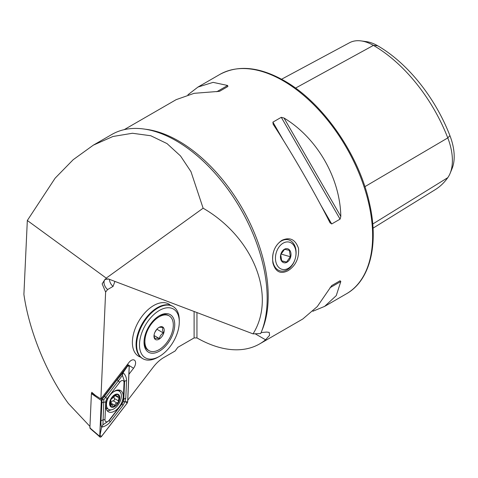 <?xml version="1.0" encoding="UTF-8"?>
<svg xmlns="http://www.w3.org/2000/svg" width="478" height="478" viewBox="0 0 478 478"><rect width="100%" height="100%" fill="white"/><g stroke="black" fill="none" stroke-linecap="round" stroke-linejoin="round"><path stroke-width="0.72" d="M170.509 305.293A30.15 17.411 120 0 0 168.776 304.032A30.15 17.411 120 0 0 153.701 305.52A30.15 17.411 120 0 0 134.001 332.09A30.15 17.411 120 0 0 138.62 356.253A30.15 17.411 120 0 0 140.586 357.126A30.15 17.411 120 0 1 138.62 356.253A30.15 17.411 120 0 1 132.382 342.021A30.15 17.411 120 0 1 145.712 311.925A30.15 17.411 120 0 1 168.776 304.032L168.776 304.032A30.15 17.411 120 0 1 170.509 305.293M288.049 270.691C295.733 265.696 299.222 258.251 298.517 248.357C295.368 239.4 289.805 236.741 281.841 240.368C274.653 245.495 271.677 253.071 272.926 263.109C275.519 271.922 280.562 274.45 288.049 270.691M329.981 222.694L331.69 223.967L340.061 219.139L340.814 216.438C340.139 177.906 317.022 137.855 283.986 118.006L281.273 117.313L272.902 122.141L273.153 124.262C291.64 152.512 314.763 192.556 329.981 222.694L330.095 222.903M312.881 311.25L324.628 306.392L336.243 295.637L340.814 281.494L340.061 280.771L331.69 285.605L317.278 306.583L302.801 318.993L259.703 343.873A126.64 73.116 60 0 1 196.954 337.928L194.11 337.928L177.816 347.333L175.157 350.977L163.781 357.55C160.005 359.755 156.503 362.933 153.295 367.074L127.751 400.247M261.036 332.557L266.742 332.061L269.222 332.389L269.574 335.311L265.565 339.798A126.64 73.116 60 0 1 259.703 343.873M89.954 426.424L68.402 403.51C46.665 374.017 29.062 330.86 23.9 294.4L27.324 220.489L55.125 178.18L73.182 159.706L93.359 145.139L111.882 134.443A128.648 74.275 60 0 1 176.209 140.813A128.648 74.275 60 0 1 260.695 333.566L253.053 333.865L108.428 278.949L105.279 278.991L102.143 283.848L105.62 292.046L100.894 398.939L95.463 395.455L91.74 392.289L91.704 393.041M93.359 145.139L112.945 136.487L132.442 133.26L150.779 135.746L167.025 143.591L180.517 155.953L190.973 171.656L203.12 208.205L106.241 278.118L106.188 279.248L108.697 279.05M27.324 220.489L106.241 278.118M253.053 333.865C276.69 295.966 253.34 237.196 203.12 208.205M114.899 281.411L113.065 286.4L107.622 289.543L105.62 292.046M128.899 374.304L133.553 368.263A6.095 3.519 120 0 0 134.037 359.946A6.095 3.519 120 0 0 128.982 362.455L100.894 398.939M124.214 129.646L176.167 99.651L194.146 93.318L219.527 91.328L227.892 86.494L227.642 85.478L213.11 82.365L197.994 87.05L187.914 94.793M109.444 279.337A6.333 3.657 -120 0 0 113.065 286.4M106.086 279.206A6.333 3.657 -120 0 0 105.309 279.475A6.333 3.657 -120 0 0 104.192 283.998A6.333 3.657 -120 0 0 107.622 289.543M281.566 79.228L349.514 42.739A48.678 28.106 60 0 1 361.135 40.917L366.279 41.616A45.201 26.093 60 0 1 377.68 45.774A117.964 68.103 60 0 1 449.918 135.638L447.784 137.909L364.881 186.671M373.031 228.167L435.207 189.67A121.442 70.117 60 0 0 447.784 177.655A48.678 28.106 -120 0 0 450.133 173.317L452.098 168.513A45.201 26.093 -120 0 0 449.918 135.638M361.135 40.917A48.678 28.106 60 0 1 373.42 45.392A121.442 70.117 60 0 1 447.784 137.909A48.678 28.106 -120 0 1 450.133 173.317M331.672 285.611L340.061 280.771L331.672 285.611M118.383 402.028A6.734 3.89 120 0 0 119.177 396.262L116.578 396.214L115.545 394.786L113.298 397.493L110.98 399.375A6.734 3.89 120 0 0 110.143 404.968L110.263 405.272A6.734 3.89 120 0 0 113.65 406.653L113.985 406.533A6.734 3.89 120 0 0 116.273 404.956A6.734 3.89 120 0 0 118.221 402.327L119.177 396.262A6.734 3.89 120 0 0 115.545 394.786A6.734 3.89 120 0 0 111.135 399.07M113.985 406.533L115.598 403.635L118.221 402.327M114.953 395.276A1.344 0.777 -60 0 1 114.816 395.479A2.354 1.362 120 0 0 114.373 398.491A1.344 0.777 -60 0 1 113.919 400.439A1.344 0.777 -60 0 1 113.167 400.815A2.354 1.362 120 0 0 110.878 403.074A1.344 0.777 -60 0 1 110.46 403.838M108.667 397.116A10.552 6.095 120 0 0 106.869 407.172A10.552 6.095 120 0 0 108.626 409.377A10.552 6.095 120 0 0 116.393 406.927A10.552 6.095 120 0 0 120.94 393.304A10.552 6.095 120 0 0 119.177 391.1A10.552 6.095 120 0 0 112.27 392.773M119.512 395.933A7.236 4.177 120 0 0 112.981 396.101A7.236 4.177 120 0 0 109.862 405.446A7.236 4.177 120 0 0 116.393 405.272A7.236 4.177 120 0 0 119.512 395.933M110.125 404.669L111.081 405.219L110.4 405.404M111.081 405.219L112.318 404.914L113.292 406.587M110.98 399.375L110.143 404.968M115.419 394.84L116.214 395.3L115.545 394.786M105.949 407.734A10.552 6.095 120 0 0 106.564 408.188L108.626 409.377M123.157 396.686A12.261 7.08 120 0 0 120.629 390.538A12.261 7.08 120 0 0 111.392 393.603A12.261 7.08 120 0 0 105.841 405.631A12.261 7.08 120 0 0 108.369 411.779A12.261 7.08 120 0 0 117.606 408.714A12.261 7.08 120 0 0 123.157 396.686M119.906 391.649A12.261 7.08 120 0 0 119.046 390.006M107.12 410.668A12.261 7.08 120 0 0 111.087 409.843M107.078 398.634A4.021 2.318 120 0 0 105.746 402.016L104.969 419.612A4.021 2.318 120 0 0 106.361 421.811A4.021 2.318 120 0 0 109.313 420.06L121.926 403.683A4.021 2.318 120 0 0 123.258 400.301L124.035 382.705A4.021 2.318 120 0 0 122.637 380.512A4.021 2.318 120 0 0 119.691 382.257L107.078 398.634L105.662 397.349L103.851 399.632L103.732 402.249L105.746 402.016M101.45 436.545L127.154 403.157L127.686 401.819L129.269 365.951L128.791 365.084L127.548 365.778L101.85 399.16L101.318 400.504L99.735 436.366L99.944 437.083L101.45 436.545M101.318 400.504L91.406 393.603L89.888 427.9L99.735 436.366M127.548 365.778L126.628 365.515M92.075 392.569L91.543 393.275L96.431 396.077M101.091 398.688L101.85 399.16M90.318 427.941L89.888 427.9L90.318 427.941M91.406 393.603L91.537 393.269M101.378 400.48L99.788 436.306A1.53 0.884 120 0 0 100.32 437.143A1.53 0.884 120 0 0 101.444 436.48L127.118 403.127A1.53 0.884 120 0 0 127.626 401.843L129.209 366.011A1.53 0.884 120 0 0 128.684 365.174A1.53 0.884 120 0 0 127.56 365.837L101.88 399.196A1.53 0.884 120 0 0 101.378 400.48L101.88 399.196M101.742 403.277A2.814 1.536 2.5 0 1 103.732 402.249L102.931 424.828L109.253 420.497L121.866 404.113L123.318 401.634L123.796 399.214L124.573 381.617L122.416 375.379L123.091 372.679C125.367 374.818 126.521 377.459 126.562 380.59L125.78 398.186L124.955 401.765L122.918 405.458L110.304 421.835C107.92 424.655 105.029 426.436 101.623 427.165C101.091 426.029 100.87 423.932 100.966 420.873L102.077 399.411L117.218 379.628L123.091 372.679L127.507 366.208L129.209 366.011M123.318 401.634L127.626 401.843M103.851 399.632L101.832 399.56M102.931 424.828L101.623 427.165L99.788 436.306M122.416 375.379L118.275 380.966L119.691 382.257M293.468 244.969A14.071 9.948 105 0 0 278.967 247.06A14.071 9.948 105 0 0 277.981 266.509A14.071 9.948 105 0 0 292.482 264.418A14.071 9.948 105 0 0 293.468 244.969M275.501 267.68A16.079 11.37 -75 0 1 274.707 248.739A16.079 11.37 -75 0 1 288.515 239.837A16.079 11.37 -75 0 1 293.199 243.063A16.079 11.37 -75 0 1 293.994 262.004A16.079 11.37 -75 0 1 280.192 270.901A16.079 11.37 -75 0 1 275.501 267.68M290.349 256.746L286.519 262.075L281.703 261.018L280.723 254.631L284.559 249.301L289.369 250.358L290.349 256.746L280.897 254.021M289.704 250.197A7.236 5.115 -75 0 1 289.196 260.199A7.236 5.115 -75 0 1 281.739 261.275A7.236 5.115 -75 0 1 282.247 251.273A7.236 5.115 -75 0 1 289.704 250.197M281.578 260.749L286.519 262.075M179.286 321.933L179.286 320.296A30.15 17.411 120 0 0 173.036 306.494L172.468 306.165A30.15 17.411 120 0 0 156.431 308.238A30.15 17.411 120 0 0 136.093 343.461A30.15 17.411 120 0 0 136.075 344.154A30.15 17.411 120 0 0 142.319 358.386L142.886 358.715A30.15 17.411 120 0 0 157.961 357.221L159.383 356.403A28.142 16.246 120 0 0 179.28 322.339A28.142 16.246 120 0 0 179.286 321.933A28.142 16.246 120 0 0 159.556 310.347A28.142 16.246 120 0 0 139.486 344.513A28.142 16.246 120 0 0 159.383 356.403M173.036 306.494A30.15 17.411 120 0 0 149.972 314.387A30.15 17.411 120 0 0 136.642 344.483A30.15 17.411 120 0 0 142.886 358.715M174.733 324.873A21.707 12.536 120 0 0 159.383 315.701A21.707 12.536 120 0 0 144.033 341.973A21.707 12.536 120 0 0 144.033 342.284A21.707 12.536 120 0 0 159.252 351.228A21.707 12.536 120 0 0 174.733 324.873M144.045 341.609A20.1 11.603 120 0 0 144.087 342.391A20.1 11.603 120 0 0 148.198 350.177L149.046 350.667A20.1 11.603 120 0 0 165.113 344.656A20.1 11.603 120 0 0 173.257 323.636A20.1 11.603 120 0 0 169.152 315.85A20.1 11.603 120 0 0 153.085 321.861A20.1 11.603 120 0 0 144.942 342.881A20.1 11.603 120 0 0 149.046 350.667M158.469 327.735C159.09 327.179 160.578 327.119 162.938 327.555L162.496 329.88L163.368 332.969C161.182 334.319 159.837 336.183 159.341 338.561C157.005 338.125 155.517 338.185 154.878 338.741L154 335.652M164.199 329.796A7.236 4.177 120 0 0 159.102 327.352A7.236 4.177 120 0 0 153.982 336.213A7.236 4.177 120 0 0 154 336.727A7.236 4.177 120 0 0 159.55 338.884A7.236 4.177 120 0 0 164.199 329.796M169.152 315.85L168.298 315.361A20.1 11.603 120 0 0 158.804 316.048M157.005 329.073L154.968 332.162A6.029 3.483 120 0 0 155.009 332.102A6.029 3.483 120 0 0 156.079 330.232M154.018 335.49L159.341 338.561M157.029 329.306L163.368 332.969M283.09 80.746A126.64 73.116 60 0 1 365.819 192.341A126.64 73.116 60 0 1 346.407 293.815C370.223 280.502 379.054 244.055 369.386 202.875C358.829 154.304 322.495 102.161 284.093 80.645C259.423 66.741 237.978 64.679 219.772 74.472A126.64 73.116 60 0 1 283.09 80.746M261.741 330.991A126.64 73.116 -120 0 0 178.67 141.034A126.64 73.116 -120 0 0 145.24 129.209M194.11 337.928L194.11 311.489M377.68 45.774L373.42 45.392L295.535 88.095M447.784 177.655L372.744 224.021M331.69 223.967L320.798 205.11M283.789 141.004L272.902 122.141M340.061 219.139L281.273 117.313M340.814 216.438L283.986 118.006M227.642 85.478L216.815 91.734M329.981 287.75L340.814 281.494M265.565 339.798L255.192 333.805M196.954 312.564L196.954 337.928M127.435 364.469L128.194 364.941M129.239 365.592L133.553 368.263M110.878 403.074L114.75 405.308M114.373 398.491L118.239 400.725M114.816 395.479L118.681 397.714M113.167 400.815L117.038 403.05M127.507 366.208L127.56 365.837M100.249 435.392L101.444 436.48M125.923 402.04L127.118 403.127M117.218 379.628L118.275 380.966L105.662 397.349A2.814 0.52 -142.4 0 1 104.61 396.011M126.562 380.59A2.814 1.536 2.5 0 0 124.573 381.617L124.035 382.705M125.78 398.186L123.796 399.214L123.258 400.301M122.918 405.458L121.926 403.683M110.304 421.835A2.814 0.52 -142.4 0 1 109.253 420.497L109.313 420.06M100.966 420.873L102.949 419.845L104.969 419.612M346.407 293.815L324.628 306.392M219.772 74.472L197.994 87.05M117.373 390.054L119.177 391.1M110.352 403.779L112.318 404.914M114.893 395.24L116.578 396.214M127.262 364.69L128.791 365.084M89.936 428.079C90.264 428.844 96.735 433.899 99.944 437.083"/></g></svg>
